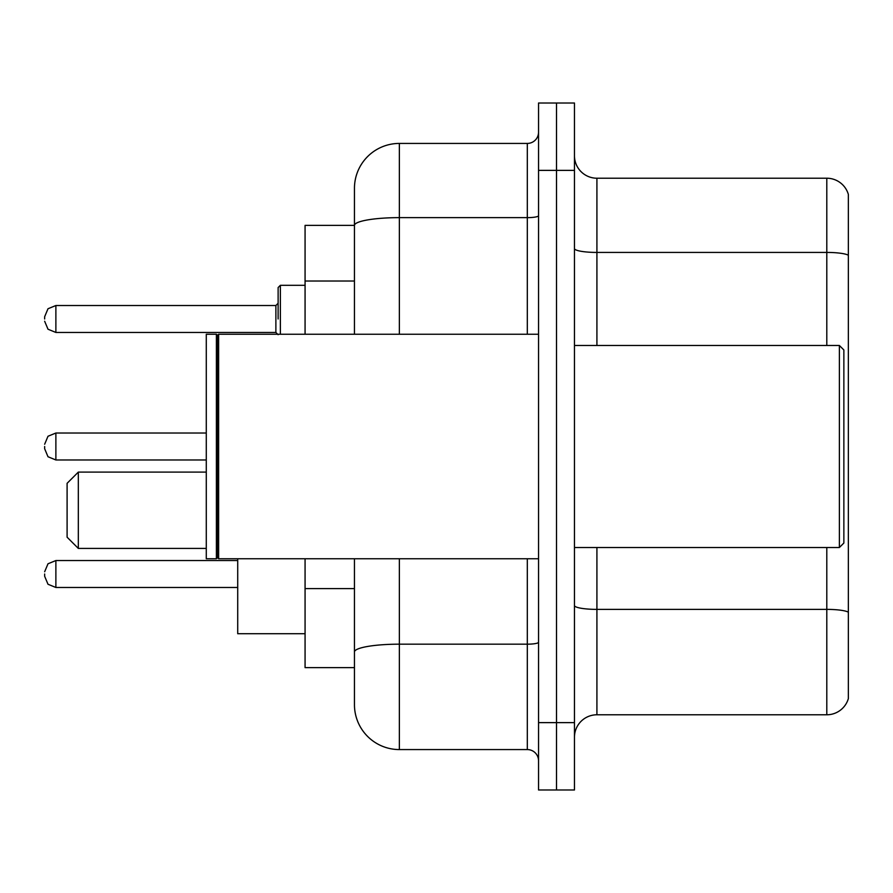 <?xml version="1.0" encoding="UTF-8"?>
<svg xmlns="http://www.w3.org/2000/svg" width="893" height="893" viewBox="0 0 893 893"><rect width="100%" height="100%" fill="white"/><g stroke="black" fill="none" stroke-linecap="round" stroke-linejoin="round"><path stroke-width="1.34" d="M354.454 225.371L305.071 225.371L305.071 334.25M399.361 558.75L399.361 749.573A44.896 44.896 0 0 1 354.454 704.666L354.454 667.629L305.071 667.629L305.071 558.75M354.454 704.666L354.454 558.75M538.546 722.627L538.546 789.981L556.506 789.981L556.506 722.627L556.506 789.981L574.467 789.981L574.467 722.627L556.506 722.627L556.506 170.373L556.506 722.627L538.546 722.627L538.546 170.373L556.506 170.373L556.506 103.019L556.506 170.373L574.467 170.373L574.467 722.627M574.467 170.373L574.467 103.019L538.546 103.019L538.546 170.373M399.361 749.573L527.316 749.573L527.316 558.75M354.454 268.681L354.454 188.334A44.896 44.896 0 0 1 399.361 143.427L527.316 143.427A11.229 11.229 0 0 0 538.546 132.209M354.454 659.771L354.454 600.933M354.454 334.25L354.454 225.427A44.896 7.791 180 0 1 399.361 217.635L527.316 217.635L527.316 143.427M354.454 188.334L354.454 213.025M538.546 760.791A11.229 11.229 0 0 0 527.316 749.573M848.35 612.498L848.35 698.605A22.448 22.448 0 0 1 826.795 714.78L596.915 714.78A22.448 22.448 0 0 0 574.467 737.227M848.35 194.395A22.448 22.448 0 0 0 826.795 178.22A22.448 22.448 0 0 1 848.35 194.395L848.35 698.605M848.35 255.242A22.448 3.896 180 0 0 826.795 252.429L826.795 178.22L596.915 178.22A22.448 22.448 0 0 1 574.467 155.773A22.448 22.448 0 0 0 596.915 178.22L596.915 345.479M78.327 548.425L78.327 472.096L67.098 483.314L67.098 537.195L78.327 548.425L206.283 548.425M237.717 558.75L237.717 633.729L305.071 633.729M839.375 345.479L843.863 349.967L843.863 543.033L839.375 547.521L839.375 345.479L574.467 345.479M218.64 558.75L217.512 557.623L217.512 335.377L218.64 334.25L218.64 558.75L538.546 558.75M216.385 558.75L206.283 558.75L206.283 334.25L216.385 334.25L216.385 558.75L217.512 557.623M44.65 574.009L44.65 576.264L44.65 574.009M44.65 446.5L44.65 448.744L44.65 446.5M278.125 318.991L278.125 287.557L278.125 318.991M44.65 318.991L44.65 316.736L44.65 318.991M354.454 281.027L305.071 281.027M354.454 588.587L305.071 588.587M538.546 642.234A11.229 1.953 0 0 1 527.316 644.177L399.361 644.177A44.896 7.791 180 0 0 354.454 651.979M399.361 143.427L399.361 334.25M527.316 334.25L527.316 217.635A11.229 1.953 0 0 0 538.546 215.682M848.35 612.185A22.448 3.896 180 0 0 826.795 609.383L596.915 609.383L596.915 714.78M826.795 714.78L826.795 547.521M826.795 345.479L826.795 252.429L596.915 252.429A22.448 3.896 0 0 1 574.467 248.533M596.915 547.521L596.915 609.383A22.448 3.896 0 0 1 574.467 605.487M237.717 560.547L55.879 560.547L47.999 563.773L44.65 571.766L47.999 563.773L55.879 560.547L47.999 563.773L44.65 571.766L47.999 563.773L55.879 560.547L47.999 563.773L44.65 571.766L47.999 563.773L55.879 560.547L47.999 563.773L44.65 571.766L47.999 563.773L55.879 560.547L47.999 563.773L44.65 571.766L47.999 563.773L55.879 560.547L47.999 563.773L44.65 571.766L47.999 563.773L55.879 560.547L55.879 587.482L47.999 584.256L44.65 576.264L47.999 584.256L55.879 587.482L47.999 584.256L44.65 576.264L47.999 584.256L55.879 587.482L47.999 584.256L44.65 576.264L47.999 584.256L55.879 587.482L47.999 584.256L44.65 576.264L47.999 584.256L55.879 587.482L47.999 584.256L44.65 576.264L47.999 584.256L55.879 587.482L47.999 584.256L44.65 576.264L47.999 584.256L55.879 587.482L237.717 587.482M206.283 433.027L55.879 433.027L55.879 459.973L47.999 456.747L44.65 448.744M305.071 285.313L280.369 285.313L280.369 334.25M275.881 305.518L55.879 305.518L55.879 332.453L275.881 332.453L275.881 305.518L278.125 303.274M78.327 472.096L206.283 472.096M574.467 547.521L839.375 547.521M217.512 335.377L216.385 334.25M218.64 334.25L538.546 334.25M55.879 459.973L206.283 459.973M55.879 433.027L47.999 436.253L44.65 444.256M55.879 332.453L47.999 329.227L44.65 321.234M55.879 305.518L47.999 308.744L44.65 316.736M275.881 332.453L278.125 334.696M280.369 285.313L278.125 287.557"/></g></svg>
